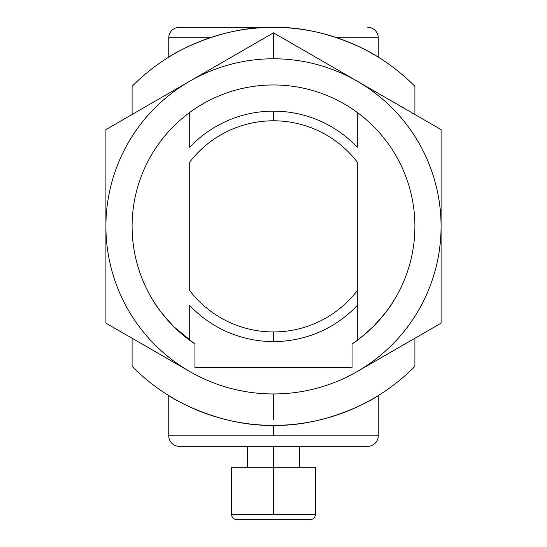 <?xml version="1.0" encoding="UTF-8"?>
<svg xmlns="http://www.w3.org/2000/svg" width="547" height="547" viewBox="0 0 547 547"><rect width="100%" height="100%" fill="white"/><g stroke="black" fill="none" stroke-linecap="round" stroke-linejoin="round"><path stroke-width="0.82" d="M273.5 341.581A115.219 115.219 0 0 1 189.706 305.445A115.219 115.219 0 0 0 273.5 341.581L273.5 331.947A105.585 105.585 0 0 1 189.706 290.601L189.706 162.131A105.585 105.585 0 0 1 273.5 120.784L273.5 111.144A115.219 115.219 0 0 0 189.706 147.287A115.219 115.219 0 0 1 273.5 111.144L273.5 120.784A105.585 105.585 0 0 1 357.294 162.131L357.294 340.268A141.406 141.406 0 0 0 357.294 112.463L357.294 147.287A115.219 115.219 0 0 0 273.5 111.144A115.219 115.219 0 0 1 357.294 147.287L357.294 112.463A141.406 141.406 0 0 1 352.056 343.94L352.056 367.769L194.944 367.769L194.944 343.94A141.406 141.406 0 0 1 273.5 84.963A141.406 141.406 0 0 1 357.294 112.463A141.406 141.406 0 0 0 189.706 112.463A141.406 141.406 0 0 0 189.706 340.268L189.706 305.445L189.706 340.268A141.406 141.406 0 0 0 194.944 343.94L194.944 367.769L352.056 367.769L352.056 343.94A141.406 141.406 0 0 0 357.294 340.268L357.294 162.131A105.585 105.585 0 0 0 189.706 162.131L189.706 290.601A105.585 105.585 0 0 0 357.294 290.601A105.585 105.585 0 0 1 273.5 331.947L273.5 341.581A115.219 115.219 0 0 0 357.294 305.445A115.219 115.219 0 0 1 273.5 341.581M154.09 302.108C156.469 306.758 163.102 315.004 173.994 326.832L193.891 343.236L173.994 326.832C163.102 315.004 156.469 306.758 154.09 302.108M373.006 326.832C362.278 336.549 355.639 342.012 353.109 343.236C355.639 342.012 362.278 336.549 373.006 326.832C383.898 315.004 390.531 306.758 392.91 302.108C390.531 306.758 383.898 315.004 373.006 326.832C383.898 315.004 390.531 306.758 392.91 302.108C390.531 306.758 383.898 315.004 373.006 326.832C383.898 315.004 390.531 306.758 392.91 302.108C390.531 306.758 383.898 315.004 373.006 326.832M193.891 343.236L173.994 326.832M189.706 147.287L189.706 112.463L189.706 147.287M273.5 419.884L273.5 393.956A167.594 167.594 0 0 1 189.706 371.502L105.906 323.127L105.906 129.605L189.706 81.229A167.594 167.594 0 0 1 273.5 58.775L273.5 32.847L189.706 81.229L273.5 32.847L441.094 129.605L441.094 323.127L357.294 371.502A167.594 167.594 0 0 1 273.5 393.956L273.5 419.884M441.094 129.605L357.294 81.229A167.594 167.594 0 0 1 441.094 226.362L441.094 129.605M273.5 32.847L273.5 58.775A167.594 167.594 0 0 1 357.294 81.229L273.5 32.847M105.906 129.605L105.906 226.362A167.594 167.594 0 0 1 189.706 81.229L105.906 129.605M105.906 226.362L105.906 323.127L189.706 371.502A167.594 167.594 0 0 1 105.906 226.362A167.594 167.594 0 0 0 357.294 371.502L441.094 323.127L441.094 226.362A167.594 167.594 0 0 1 357.294 371.502A167.594 167.594 0 0 0 273.5 58.775A167.594 167.594 0 0 0 105.906 226.362M273.5 27.35C330.586 26.153 378.975 57.1 378.244 57.148C378.975 57.1 330.586 26.153 273.5 27.35C330.586 26.153 378.975 57.1 378.244 57.148C378.975 57.1 330.586 26.153 273.5 27.35C216.414 26.153 168.025 57.1 168.756 57.148C168.025 57.1 216.414 26.153 273.5 27.35L179.231 27.35A10.475 10.475 0 0 0 168.756 37.825L209.788 37.825L168.756 37.825A10.475 10.475 0 0 1 179.231 27.35L273.5 27.35M273.5 425.381C330.586 426.578 378.975 395.631 378.244 395.584C378.975 395.631 330.586 426.578 273.5 425.381C216.414 426.578 168.025 395.631 168.756 395.584C168.025 395.631 216.414 426.578 273.5 425.381L273.5 435.856L168.756 435.856A10.475 10.475 0 0 0 179.231 446.331L367.769 446.331A10.475 10.475 0 0 0 378.244 435.856L273.5 435.856L273.5 425.381L284.912 425.053M414.906 366.408A199.012 199.012 0 0 1 132.094 366.408L132.094 338.244L132.094 366.408A199.012 199.012 0 0 0 414.906 366.408L414.906 338.244L414.906 366.408M132.094 114.487L132.094 86.323A199.012 199.012 0 0 1 414.906 86.323L414.906 114.487L414.906 86.323A199.012 199.012 0 0 0 132.094 86.323L132.094 114.487M247.312 446.331L247.312 467.275L273.5 467.275L273.5 446.331L273.5 514.412L315.4 514.412A5.238 5.238 0 0 1 310.163 519.65A5.238 5.238 0 0 0 315.4 514.412L231.6 514.412A5.238 5.238 0 0 0 236.837 519.65L310.163 519.65L236.837 519.65A5.238 5.238 0 0 1 231.6 514.412L273.5 514.412L273.5 467.275L231.6 467.275L231.6 514.412M378.244 37.825A10.475 10.475 0 0 0 367.769 27.35A10.475 10.475 0 0 1 378.244 37.825L337.212 37.825L378.244 37.825L378.244 57.148M168.756 435.856L378.244 435.856A10.475 10.475 0 0 1 367.769 446.331L179.231 446.331A10.475 10.475 0 0 1 168.756 435.856L168.756 395.584M315.4 514.412L315.4 467.275L273.5 467.275L315.393 467.275L299.688 467.275L299.688 446.331M168.756 37.825L168.756 57.148M378.244 435.856L378.244 395.584"/></g></svg>

